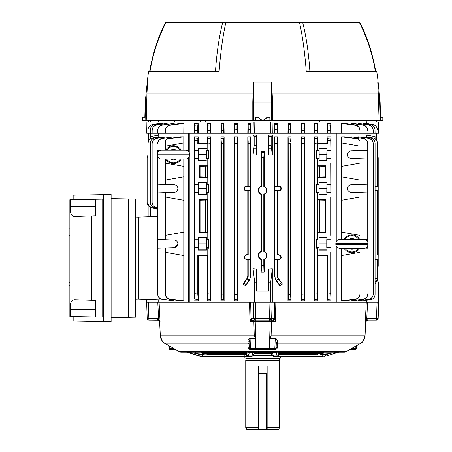 <?xml version="1.0" encoding="UTF-8"?>
<svg xmlns="http://www.w3.org/2000/svg" width="452" height="452" viewBox="0 0 452 452"><rect width="100%" height="100%" fill="white"/><g stroke="black" fill="none" stroke-linecap="round" stroke-linejoin="round"><path stroke-width="0.68" d="M279.675 358.029A0.356 0.356 0 0 0 279.319 358.391L279.635 360.261L245.735 360.261L245.735 427.615L258.222 427.615M267.143 427.615L279.635 427.615L278.601 429.4L267.143 429.4L267.143 366.086L258.222 366.086L258.222 429.4L246.764 429.4L245.735 427.615M279.635 360.261L279.635 427.615M279.319 359.091L246.046 359.091L245.735 360.261M279.319 358.391L246.046 358.391L246.046 359.091M246.046 358.391A0.356 0.356 0 0 0 245.69 358.029M244.865 356.249L244.865 358.029L280.5 358.029L280.5 356.249M267.143 429.4L258.222 429.4M267.143 373.199L258.222 373.199M179.015 351.566L346.351 351.566A4.458 4.458 0 0 1 344.339 352.164L181.026 352.164A4.458 4.458 0 0 1 179.015 351.566L164.404 343.062A8.921 8.921 0 0 1 164.342 343.028L162.093 340.876M346.351 351.566L360.962 343.062A8.921 8.921 0 0 0 361.024 343.028C362.182 343.158 363.521 340.757 365.041 335.819L365.741 321.807L365.244 321.869L365.741 321.807L365.301 321.807L366.77 318.575L378.154 318.394L378.719 302.275L378.154 318.394A1.785 1.785 0 0 1 376.375 320.118L376.375 320.118M276.308 342.565L276.11 348.266A1.339 1.339 0 0 1 274.771 349.554L275.285 338.158C276.799 339.034 277.539 340.192 277.505 341.633L277.342 347.153C277.522 348.339 276.635 349.198 274.68 349.741L276.11 348.266L276.149 347.096M274.68 349.741L250.685 349.741C248.73 349.204 247.843 348.339 248.029 347.153L247.877 343.062A1.339 1.158 178 0 1 249.114 344.17M148.99 320.118L148.99 320.118A1.785 1.785 0 0 1 147.211 318.394L146.646 302.275L275.839 302.275L275.404 321.383L271.533 321.383L271.104 335.819L269.985 338.158L275.285 338.158M161.714 340.305L161.036 338.983M160.726 338.113L160.55 337.463M364.323 339L363.657 340.294M362.148 342.141L361.549 342.65M271.104 335.819L365.041 335.819C363.47 343.695 360.391 342.656 361.091 342.983L361.498 342.695C363.058 341.848 365.402 337.616 365.046 335.813L364.775 337.65M269.511 320.118L255.425 320.118A1.785 1.723 -90 0 1 253.702 318.394L274.076 318.394L275.404 321.383L272.675 320.185L269.511 320.118L269.94 302.275M376.041 320.118L367.465 320.118L376.041 320.118A1.785 0.463 -90 0 0 376.505 318.394L377.064 302.275L378.719 302.275M149.087 320.118L149.087 320.118A1.785 1.418 -90 0 1 147.668 318.411L158.595 318.575L160.064 321.807L158.499 320.208A1.785 0.424 -72.1 0 1 158.595 318.575L157.782 302.275L158.595 318.575M352.023 348.266L355.814 348.266A1.339 0.667 90 0 1 355.148 349.554A1.339 1.339 0 0 0 356.487 348.277L355.814 348.266L355.916 346M169.449 346L169.551 348.266L168.878 348.277A1.339 1.339 0 0 0 170.218 349.554A1.339 0.667 -90 0 1 169.551 348.266L173.342 348.266M255.12 352.023L254.29 352.955L253.674 354.786A1.785 1.718 -161.4 0 1 251.911 355.944L253.171 352.227L249.125 352.283L246.843 353.402L246.108 352.989A1.785 1.774 119.1 0 0 245.911 352.164A1.785 1.774 -61 0 1 246.103 352.989L245.815 354.91A1.785 1.774 90 0 0 244.103 353.571L244.831 352.554L201.569 352.554L202.863 353.571L244.103 353.571M323.796 352.554L280.534 352.554L281.263 353.571L322.502 353.571A1.339 1.339 0 0 0 323.796 352.554A1.785 1.785 0 0 1 323.948 352.164M322.994 353.475L322.994 354.464L325.621 354.464L329.819 353.402L323.575 353.029M330.158 352.164A1.785 1.023 -86.5 0 0 329.819 353.402L338.887 352.164M338.429 352.227L326.626 355.944L321.971 356.249L326.717 355.922A1.785 0.989 72.7 0 1 326.626 355.944M327.208 354.221A1.785 0.989 72.7 0 1 326.717 355.922L338.395 352.249M322.994 354.424L322.378 354.464M325.621 354.464A1.785 1.023 90 0 1 324.598 356.249M255.459 352.164L255.352 353.187L254.888 353.571A1.785 1.78 90 0 0 254.007 353.809L270.477 353.571L269.889 352.554L255.476 352.554A1.785 0.441 1.3 0 0 254.47 352.583M271.364 353.809A1.785 1.78 -90 0 0 270.477 353.571L271.364 353.809M271.217 353.379A1.785 1.283 -5.2 0 0 270.019 353.187M273.545 356.249L277.477 356.249L273.545 356.249C271.895 355.453 271.273 354.961 271.692 354.786L271.692 354.786A1.785 1.718 -18.6 0 0 273.454 355.944L273.545 356.249M277.195 356.249L275.844 352.227L272.194 352.227L273.454 355.944L277.121 355.944A1.785 1.723 161.2 0 0 278.799 354.221L278.969 354.464A1.785 1.78 90 0 1 277.195 356.249L321.971 356.249A1.785 1.023 90 0 0 322.994 354.464L320.169 354.91A1.785 1.073 90 0 1 321.202 353.571M322.7 353.554L322.118 354.464A1.785 0.768 42 0 1 321.734 353.571M320.169 354.91L317.281 354.91A1.785 1.119 90 0 1 318.366 353.571M317.281 354.91L315.287 354.464A1.785 0.887 137.7 0 1 316.134 353.571M280.624 354.035L280.054 354.91A1.785 1.763 -90 0 1 281.76 353.571L280.539 354.148A1.785 1.345 -167.9 0 0 280.545 354.464L315.287 354.464L314.711 353.571M281.263 353.571A1.785 1.774 -90 0 0 279.551 354.91L279.263 352.989A1.785 1.774 61 0 1 279.46 352.164A1.785 1.774 -119.1 0 0 279.257 352.989L279.347 354.464A1.785 1.316 -6.1 0 1 280.754 353.187M280.579 352.164A1.785 0.52 90 0 0 280.534 352.554A1.785 0.463 -1.4 0 0 279.263 352.989L278.522 353.402L275.844 352.227A1.785 0.288 -90 0 1 275.918 352.164L271.844 352.244C270.917 352.583 270.737 352.944 271.302 353.323M279.02 352.164A1.785 1.774 -119.6 0 0 278.522 353.402L278.799 354.221M270.245 352.023L271.076 352.955L271.692 354.786M254.064 353.323C254.629 352.944 254.448 352.583 253.521 352.244L272.251 352.164M244.611 353.187A1.785 1.316 6.1 0 1 246.018 354.464L246.397 354.464L246.843 353.402A1.785 1.774 119.6 0 0 246.346 352.164M246.566 354.221A1.785 1.723 18.8 0 0 248.244 355.944L248.171 356.249L200.767 356.249L186.936 352.227M249.447 352.164A1.785 0.288 90 0 1 249.527 352.227L248.244 355.944L251.911 355.944L251.82 356.249L248.171 356.249A1.785 1.78 90 0 1 246.397 354.464M204.163 353.571A1.785 1.073 -90 0 1 205.197 354.91L202.372 354.424M201.965 356.249L203.4 356.249A1.785 1.023 90 0 1 202.372 354.464L203.247 354.464L202.665 353.554M231.571 356.249L251.82 356.249C253.114 355.905 253.73 355.413 253.674 354.786M195.207 352.164A1.785 1.023 -93.5 0 1 195.546 353.402L186.478 352.164M202.372 353.475L202.372 354.464L199.744 354.464A1.785 1.023 90 0 0 200.767 356.249L198.648 355.922A1.785 0.989 107.3 0 0 198.739 355.944M201.79 353.029L195.546 353.402L199.744 354.464M198.157 354.221A1.785 0.989 107.3 0 0 198.648 355.922L186.97 352.249M245.815 354.91L245.317 354.91A1.785 1.763 90 0 0 243.605 353.571L244.826 354.148A1.785 1.345 167.9 0 1 244.82 354.464L244.741 354.035M245.317 354.91L244.82 354.464L210.078 354.464L205.197 354.91M206.999 353.571A1.785 1.119 -90 0 1 208.084 354.91M209.231 353.571A1.785 0.887 -137.7 0 1 210.078 354.464L210.655 353.571M203.632 353.571A1.785 0.768 -42 0 1 203.247 354.464M246.108 352.989L246.103 352.989A1.785 0.463 1.4 0 0 244.831 352.554A1.785 0.52 -90 0 0 244.786 352.164M249.125 352.283L248.713 352.164L249.125 352.283M270.895 352.583A1.785 0.441 -1.3 0 0 269.889 352.554L269.906 352.164M255.352 353.187A1.785 1.283 5.2 0 0 254.148 353.379M275.432 356.249L277.477 356.249A1.785 1.78 90 0 0 279.257 354.464L278.969 354.464M255.51 348.667L255.866 348.667M269.499 348.667L269.861 348.667M175.562 349.554L170.218 349.554M355.148 349.554L349.803 349.554M360.962 343.062L277.488 343.062A1.339 1.158 2 0 0 276.251 344.17L276.279 343.362M277.505 341.633A1.339 0.944 2 0 0 276.308 342.526L275.279 338.531L269.9 338.531L270.07 349.515A1.339 0.808 90 0 1 269.454 348.243L270.138 321.434A1.339 0.932 90 0 0 269.211 320.118L271.652 320.118L271.533 321.383L255.227 321.434L255.911 348.243L276.11 348.266A1.339 1.339 0 0 1 274.771 349.554L270.166 349.554L274.771 349.554M277.342 347.153A1.339 1.158 2 0 0 276.11 348.266M250.685 349.741L255.199 349.554L250.594 349.554A1.339 1.339 0 0 1 249.255 348.266L249.786 349.283M248.029 347.153A1.339 1.158 178 0 1 249.255 348.266L250.431 348.266L250.594 349.554M249.255 348.266L249.058 342.526A1.339 0.944 -2 0 0 247.86 341.633C247.826 340.192 248.566 339.034 250.08 338.158L255.38 338.158L254.261 335.819L253.832 321.383L255.227 321.434A1.339 0.932 90 0 1 256.154 320.118L253.719 320.118L253.832 321.383L249.962 321.383L251.024 318.553L253.702 318.394L253.273 302.275M255.425 320.118L252.691 320.185A1.785 1.65 -141.5 0 1 251.024 318.553L250.651 302.275M252.691 320.185L249.962 321.383L249.532 302.275M253.126 320.118L253.013 320.118A1.785 1.723 -90 0 1 251.289 318.394M159.093 302.275L160.064 321.807L159.624 321.807L160.121 321.869L159.624 321.807A1.785 1.78 90 0 0 157.85 320.118L158.833 320.118M158.499 320.208L149.324 320.118A1.785 0.463 -90 0 1 148.861 318.394L148.301 302.275L146.708 302.275L146.708 299.433M159.624 321.807L160.324 335.819C161.839 340.751 163.178 343.153 164.342 343.028L163.873 342.701C161.726 340.876 160.539 338.582 160.319 335.813L254.261 335.819M367.516 320.118A1.785 1.78 -90 0 0 365.741 321.807M367.928 318.394A1.785 0.463 -90 0 1 367.465 320.118L366.866 320.208L365.301 321.807L366.273 302.275L378.657 302.275L378.657 282.201L377.38 280.782M366.866 320.208A1.785 0.424 -107.9 0 0 366.77 318.575L367.583 302.275L366.77 318.575M275.839 302.275L366.273 302.275L366.188 304.06M366.114 305.484L365.476 318.248M159.889 318.248L159.358 307.62M159.324 306.908L159.177 304.06M157.901 320.118A1.785 0.463 -90 0 1 157.437 318.394M269.94 320.118A1.785 1.723 -90 0 0 271.663 318.394L272.093 302.275M255.855 320.118L255.425 302.275M272.675 320.185A1.785 1.65 -38.5 0 0 274.341 318.553L274.714 302.275M272.353 320.118A1.785 1.723 -90 0 0 274.076 318.394M269.9 338.531L269.985 338.158M255.295 349.515L255.465 338.531L250.086 338.531L250.431 348.266L255.911 348.243A1.339 0.808 90 0 1 255.295 349.515L270.07 349.515M255.38 338.158L255.465 338.531M249.058 342.526L250.08 338.158M249.058 342.565L249.086 343.351M164.404 343.062L247.877 343.062L247.86 341.633M377.352 142.301L377.431 143.278C377.228 140.453 375.753 138.696 373.002 138.007L373.002 137.956C375.753 138.645 377.228 140.402 377.431 143.233L377.431 186.416L375.07 186.337L378.211 186.444L378.211 251.583L377.431 251.561M377.431 194.19L378.211 194.174M375.07 190.727L378.211 190.62M244.538 188.529A2.085 2.085 0 0 0 246.622 190.62L250.363 190.62L250.363 186.444L246.622 186.444A2.085 2.085 0 0 0 244.538 188.529M247.786 191.043L248.188 190.648L248.188 255.109L247.786 254.708L247.786 191.043L246.622 191.049C245.091 190.913 244.249 190.077 244.091 188.529C244.249 186.987 245.091 186.145 246.622 186.009L247.786 186.015L247.786 136.792L248.029 138.007L250.572 137.956L248.029 138.007L248.188 143.278L250.414 143.233L250.425 141.397M280.828 188.529A2.085 2.085 0 0 0 278.743 186.444L275.002 186.444L275.002 190.62L278.743 190.62A2.085 2.085 0 0 0 280.828 188.529M277.579 186.015L277.579 136.792L277.336 138.007L274.793 137.956L277.336 138.007L277.178 186.416L277.579 186.015L278.743 186.009C280.274 186.145 281.116 186.987 281.274 188.529C281.116 190.077 280.274 190.913 278.743 191.049L277.579 191.043L277.178 190.648L277.178 255.109L277.579 254.708L278.743 254.702C282.003 256.38 282.003 258.064 278.743 259.742L277.579 259.736L277.178 259.341L277.178 276.053A4.243 4.243 0 0 0 277.946 278.488L282.393 284.093L279.833 285.788L276.398 280.167L278.229 278.89M261.567 157.81L261.177 151.347L264.188 151.347L263.798 157.81L261.567 157.81L261.567 186.461A4.017 4.017 0 0 0 261.567 194.174L261.567 251.583A4.017 4.017 0 0 0 261.567 259.295L261.567 265.748L263.798 265.748L263.951 271.019L261.414 271.019L263.951 271.019L264.188 272.206L261.177 272.206L261.567 265.748L263.798 265.748L263.798 259.295A4.017 4.017 0 0 0 263.798 251.583L264.188 251.301C267.985 254.058 267.985 256.821 264.188 259.578L263.798 259.295M261.177 272.206L261.177 259.578C259.341 258.81 258.374 257.425 258.278 255.442C258.374 253.453 259.341 252.075 261.177 251.301L261.177 194.456C259.341 193.682 258.374 192.303 258.278 190.315C258.374 188.331 259.341 186.953 261.177 186.179L261.177 151.347M261.177 259.578L261.567 259.295M261.177 194.456L261.567 194.174M158.307 135.165L158.307 133.221M244.283 187.563L244.142 188.026M281.082 189.501L281.223 189.038M157.629 248.21L174.212 247.634A3.791 3.791 0 0 0 177.868 243.843A3.791 3.791 0 0 0 174.212 240.052L157.629 239.475L157.629 293.856C157.838 296.738 159.347 298.506 162.166 299.156L162.155 299.365C159.347 298.699 157.838 296.924 157.629 294.043L157.629 293.856M157.629 192.902L157.629 184.162L174.212 184.744A3.791 3.791 0 0 1 177.868 188.529A3.791 3.791 0 0 1 174.212 192.32L157.629 192.902L157.629 239.475M157.629 294.043L157.629 268.912M254.651 282.201L253.069 268.827L256.646 269.126L256.437 282.201L254.651 282.201L254.651 302.275M256.437 282.201L256.646 290.958L256.646 269.126M256.437 291.122L268.929 291.122L256.646 290.958M268.929 282.201L268.72 269.126L272.296 268.827L270.714 282.201L268.929 282.201L268.929 291.122M268.72 269.126L268.72 290.958M270.714 282.201L270.714 302.275M272.296 302.275L272.296 268.827M253.069 302.275L253.069 268.827M355.334 125.294L355.34 124.978C358.142 125.605 359.673 127.351 359.933 130.221L359.939 130.532C359.685 127.662 358.148 125.916 355.334 125.294L341.492 123.407L341.571 133.221L378.657 133.221L378.46 122.068L366.436 122.068L366.459 123.452M377.375 129.82C377.132 127.035 375.652 125.311 372.945 124.645L372.945 124.594C375.657 125.272 377.132 126.995 377.375 129.775L377.375 129.786M372.945 124.594L366.188 123.469M365.849 123.769L366.188 123.407L372.945 124.645M375.007 129.865C374.764 127.068 373.279 125.34 370.555 124.679L370.561 124.582C373.284 125.255 374.764 126.984 375.007 129.775L375.07 133.221L375.007 129.775M370.561 124.582L363.741 123.532M363.029 124.006L363.018 123.407L363.741 123.407L370.555 124.679M373.188 130.289C372.945 127.481 371.448 125.746 368.702 125.097L368.708 124.955C371.448 125.616 372.94 127.351 373.188 130.153L373.239 133.221L373.188 130.153M368.708 124.955L358.216 123.407L368.702 125.097M358.216 123.407L358.227 124.232M367.691 130.413C367.442 127.577 365.928 125.837 363.154 125.204L363.159 125.012C365.922 125.662 367.431 127.402 367.685 130.232L367.691 130.413M352.955 123.673L363.154 125.204M363.159 125.012L352.95 123.407L351.159 123.407L351.17 124.368M355.34 124.978L344.503 123.407L341.492 123.407M359.933 130.221L359.939 130.532M330.858 123.407L327.214 123.407L327.632 130.221L327.564 124.978L330.649 125.294L330.858 123.407L331.028 133.221L272.296 133.221L272.127 122.068L366.436 122.068M327.564 124.978L330.649 125.294L330.706 133.221M327.632 130.221L330.661 130.532L327.632 130.221L327.581 133.221M327.214 123.407L327.056 133.221M315.095 133.221L315.146 130.232L317.276 130.413L315.146 130.232L315.078 125.012L317.344 125.204L317.327 133.221M317.733 123.407L314.75 123.407L315.078 125.012L317.344 125.204L317.733 123.407L317.897 133.221M314.75 123.407L314.586 133.221M301.71 133.221L301.767 130.153L303.891 130.289L301.767 130.153L301.699 124.955L303.959 125.097L303.942 133.221M304.298 123.407L301.399 123.407L301.699 124.955L303.959 125.097L304.298 123.407L304.462 133.221M301.399 123.407L301.241 133.221M288.331 133.221L288.387 129.775L290.506 129.865L288.387 129.775L288.325 124.582L290.568 124.679L290.563 133.221M287.941 133.221L288.105 123.407L290.811 123.407L288.105 123.407L288.325 124.582L290.568 124.679L290.811 123.407L290.975 133.221M274.952 133.221L275.008 129.775L277.121 129.82L275.008 129.775L274.946 124.594L277.189 124.645L277.178 133.221M274.562 133.221L274.726 123.407L277.415 123.407L274.726 123.407L274.946 124.594L277.189 124.645L277.415 123.407L277.579 133.221M158.906 123.452L158.929 122.068L253.239 122.068L253.069 133.221L272.296 133.221M247.786 133.221L247.95 123.407L250.64 123.407L247.95 123.407L248.182 124.645L250.425 124.594L250.357 129.775L248.244 129.82L248.182 124.645L250.425 124.594L250.64 123.407L250.803 133.221L189.258 133.221L189.258 152.731M248.188 133.221L248.244 129.82L250.357 129.775L250.414 133.221M234.882 128.153L234.797 124.679L237.04 124.582L237.034 133.221M237.26 123.407L234.554 123.407L237.26 123.407L237.424 133.221M234.859 129.865L236.978 129.775L234.859 129.865L234.803 133.221M234.39 133.221L234.554 123.407L234.797 124.679L237.04 124.582M221.423 133.221L221.474 130.289L223.599 130.153L221.474 130.289L221.407 125.097L223.667 124.955L223.655 133.221M223.966 123.407L221.068 123.407L221.407 125.097L223.667 124.955L223.966 123.407L224.124 133.221M221.068 123.407L220.904 133.221M208.039 133.221L208.089 130.413L210.22 130.232L208.089 130.413L208.022 125.204L210.287 125.012L210.27 133.221M210.615 123.407L207.632 123.407L208.022 125.204L210.287 125.012L210.615 123.407L210.779 133.221M207.632 123.407L207.468 133.221M194.659 133.221L194.705 130.532L197.733 130.221L194.705 130.532L194.716 125.294L197.801 124.978L197.784 133.221M198.151 123.407L194.507 123.407L194.716 125.294L197.801 124.978L198.151 123.407L198.309 133.221M194.507 123.407L194.337 133.221M157.629 262.578L157.629 265.166M157.629 216.418L138.679 217.079L138.679 299.151L167.076 300.145M169.969 299.405C167.127 298.755 165.596 296.975 165.381 294.06L165.381 293.738C165.596 296.653 167.127 298.427 169.986 299.06L169.969 299.405L180.523 300.936L183.794 300.936L169.986 299.06M165.381 247.939L165.381 293.738M183.794 300.936L183.794 232.119L165.381 235.368L165.381 239.746M165.381 254.996L165.381 294.06M174.212 247.634L177.868 243.843M165.381 159.064L165.381 163.104L183.794 166.353L183.794 159.064M183.794 150.194L183.794 142.911L165.381 146.154L165.381 150.194M160.228 158.906L157.629 159.002L157.629 156.369M157.629 152.895L157.629 150.262L160.228 150.352M166.912 139.103L165.381 140.871L166.907 138.781L166.912 139.103L183.794 136.792L180.523 136.792L166.907 138.781M165.381 140.561L165.381 143.482M165.381 140.871L165.381 146.154M183.794 142.911L183.794 136.792M162.155 138.363L174.11 136.792L162.166 138.572C159.353 139.216 157.838 140.984 157.629 143.866L157.629 143.679C157.838 140.804 159.347 139.03 162.155 138.363L162.166 138.572M174.11 137.713L174.11 136.792M157.629 159.002L157.629 184.162M165.381 163.104L165.381 184.433M183.794 232.119L183.794 166.353M183.794 176.811L165.381 180.054M165.381 192.631L165.381 235.368M165.381 197.004L183.794 200.253M165.381 252.318L183.794 255.566M174.11 300.009L174.11 300.936L162.166 299.156M174.11 300.936L162.155 299.365M158.748 302.275L158.748 299.851M197.733 130.221L197.801 124.978M317.276 130.413L317.259 128.577M317.259 127.735L317.315 125.43M303.88 129.357L303.874 128.47M277.121 129.735L277.121 125.792M250.34 127.972L250.346 126.39M236.978 129.69L236.972 125.735M223.599 130.119L223.599 126.097M210.208 129.295L210.203 128.402M280.839 187.117L280.528 186.738M281.082 258.188L281.223 257.725M280.845 255.809L280.528 255.436M277.178 143.278L274.952 143.233L277.178 143.278L277.189 141.448M331.028 142.911L331.028 136.792L330.734 139.103L327.531 138.781L330.734 139.103L331.028 163.104L330.706 163.104L331.028 166.353L331.028 163.104M314.937 299.365L317.485 299.156L314.937 299.365L315.095 294.043L317.327 293.856L315.095 294.043L314.937 138.363L317.485 138.572L314.937 138.363L314.586 136.792L314.586 300.936L314.937 299.365M327.57 295.941L327.485 298.795M327.423 299.405L330.785 299.06L327.423 299.405L327.581 294.06L330.706 293.738L331.028 300.936L331.028 255.566L330.706 252.318L330.706 293.738L327.581 294.06L327.581 254.996L327.056 255.521L327.056 300.936L327.423 299.405M194.597 298.845L197.942 299.405L194.58 299.06L194.659 293.738L197.784 294.06L198.309 300.936L198.309 255.521L207.468 255.301L207.773 254.996L207.773 247.939L206.445 247.939L206.445 250.154L198.451 250.154L198.451 239.746L194.337 239.746L194.337 247.939L198.451 247.939M207.88 299.156L210.429 299.365L207.88 299.156L208.039 293.856L210.27 294.043L210.779 300.936L207.468 300.936L207.88 299.156M210.779 300.936L210.779 136.792L210.429 138.363L207.88 138.572L210.429 138.363L210.27 294.043L208.039 293.856L207.773 247.939M208.813 150.262L208.519 158.42L208.813 159.002L208.813 150.262L208.039 150.262L208.039 143.866L210.27 143.679L208.039 143.866L207.468 136.792L210.779 136.792M198.309 136.792L197.835 138.781L194.631 139.103L197.835 138.781L197.784 143.482L198.309 142.951L198.309 136.792L194.337 136.792L194.659 140.871L194.659 146.154L194.337 142.911L194.337 146.154L194.659 146.154M304.462 300.936L304.462 136.792L304.1 138.465L301.557 138.306L304.1 138.465L303.942 293.981L304.462 300.936L301.241 300.936L301.557 299.422L304.1 299.264L301.557 299.422L301.71 294.122L303.942 293.981L301.71 294.122L301.557 138.306L301.71 143.606L303.942 143.747L301.71 143.606M301.62 298.8L301.591 299.173M290.563 143.324L288.331 143.227L290.563 143.324L290.563 294.405L290.975 300.936L287.941 300.936L288.178 299.783L290.715 299.676L288.178 299.783L288.331 294.501L290.563 294.405L288.331 294.501L288.178 137.939L290.715 138.046L288.178 137.939L287.941 136.792L290.975 136.792L290.574 141.482M288.235 299.173L288.207 299.535M245.532 285.788L249.566 279.991L250.803 276.053L250.803 136.792L250.414 143.233L250.414 276.053A6.475 6.475 0 0 1 249.244 279.765L245.532 285.788L242.973 284.093L247.137 278.89L248.967 280.167L249.244 279.765L247.419 278.488L247.137 278.89L247.786 276.053L247.786 259.736L246.622 259.742C243.362 258.064 243.362 256.386 246.622 254.702L247.786 254.708M244.272 256.278L244.136 256.725M244.504 258.606L244.831 259.007M244.526 189.947L244.837 190.326M248.176 141.465L248.188 186.416L250.363 186.444M234.65 299.676L237.193 299.783L234.65 299.676L234.803 294.405L237.034 294.501L237.424 300.936L234.39 300.936L234.65 299.676M234.712 299.06L234.684 299.433M237.424 300.936L237.424 136.792L237.193 137.939L234.65 138.046L237.193 137.939L237.046 141.386M237.034 143.227L234.803 143.324L237.034 143.227L237.034 294.501L234.803 294.405L234.803 143.324L234.39 136.792L237.424 136.792M223.808 299.422L224.124 300.936L220.904 300.936L221.265 299.264L223.808 299.422L223.655 294.122L223.808 299.422L221.265 299.264L221.423 293.981L223.655 294.122L221.423 293.981L221.423 143.747L223.655 143.606L223.667 141.758M224.124 300.936L224.124 136.792L223.808 138.306L221.265 138.465L223.808 138.306L223.655 294.122M261.471 270.403L261.442 270.776M259.069 252.922L258.73 253.493M259.069 187.795L258.73 188.365M154.81 124.679L162.347 123.407L154.81 124.679C152.081 125.345 150.601 127.074 150.358 129.865L150.296 133.221L146.708 133.221L146.906 122.068L158.929 122.068M152.42 124.645L159.522 123.407L152.42 124.645C149.708 125.317 148.233 127.04 147.99 129.82L147.99 129.786C148.239 126.995 149.714 125.266 152.42 124.594M159.516 123.769L159.177 123.469M165.426 130.532L165.432 130.221C165.692 127.357 167.217 125.611 170.025 124.978L170.031 125.294C167.217 125.91 165.686 127.656 165.426 130.532L165.381 133.221L157.629 133.221L157.68 130.232C157.929 127.402 159.437 125.662 162.206 125.012L162.212 125.204C159.437 125.837 157.929 127.571 157.675 130.413L157.629 133.221L152.126 133.221L152.177 130.153C152.426 127.345 153.923 125.611 156.658 124.955L156.663 125.097C153.917 125.746 152.42 127.475 152.177 130.289L152.126 133.221L150.296 133.221L150.358 129.792C150.606 126.984 152.087 125.249 154.804 124.582M162.336 124.006L162.347 123.407L161.624 123.532M156.663 125.097L167.15 123.407L156.658 124.955M167.15 123.407L167.138 124.232M162.212 125.204L174.206 123.407L162.206 125.012M174.206 123.407L174.195 124.368M165.432 130.221L165.381 133.221L183.794 133.221L183.874 123.407L170.031 125.294M183.874 123.407L180.862 123.407L170.025 124.978M189.258 133.221L188.501 133.221L188.501 151.499M188.501 157.765L188.501 302.275L189.258 302.275L189.258 156.533M158.748 136.832L158.748 135.086L150.279 136.577L150.279 138.804L149.849 139.126M149.188 139.787L147.934 143.199M147.934 143.278L147.934 143.233C148.137 140.402 149.612 138.645 152.364 137.956L152.364 138.007C149.612 138.691 148.137 140.448 147.934 143.278L147.934 155.03L147.154 157.81L147.154 202.423C147.324 205.033 148.646 206.756 151.121 207.592L157.629 209.338M152.364 137.956L159.375 136.792L152.364 138.007M147.934 202.423C148.103 205.033 149.426 206.756 151.9 207.592L157.629 209.129M159.375 137.142L159.375 136.792M154.748 137.939L162.217 136.792L154.753 138.046C151.991 138.724 150.505 140.482 150.296 143.324L150.296 143.227C150.505 140.391 151.985 138.628 154.748 137.939L154.753 138.046M150.296 143.227L150.296 202.423C150.471 205.033 151.793 206.756 154.268 207.592L157.629 208.496M150.296 143.324L150.296 202.423M162.217 137.368L162.217 136.792M156.607 138.306L167.031 136.792L156.612 138.465C153.827 139.126 152.335 140.888 152.126 143.747L152.126 143.606C152.33 140.753 153.821 138.984 156.607 138.306L156.612 138.465M152.126 143.606L152.126 202.423C152.296 205.033 153.618 206.756 156.093 207.592L157.629 208.005M152.126 143.747L152.126 202.423M167.031 137.589L167.031 136.792M188.501 133.221L183.794 133.221M253.069 133.221L250.803 133.221M253.239 122.068L254.826 122.068L254.651 133.221M254.826 122.068L270.539 122.068L270.714 133.221M270.539 122.068L272.127 122.068M336.107 241.944L336.107 133.221L331.028 133.221M341.571 133.221L336.864 133.221L336.864 240.713M254.182 145.504L256.499 145.504L256.646 154.878L253.069 155.121L254.182 145.504L254.182 136.577L253.069 135.086L256.646 135.131L256.499 136.577L254.182 136.577M256.646 135.131L256.646 154.878M256.499 145.504L256.499 136.577M253.069 155.121L253.069 135.086M261.567 186.461L261.177 186.179M261.567 251.583L261.177 251.301M264.188 272.206L264.188 259.578M264.188 251.301L264.188 194.456L263.798 194.174L263.798 251.583M263.798 194.174A4.017 4.017 0 0 0 263.798 186.461L264.188 186.179C267.985 188.936 267.985 191.693 264.188 194.456M263.798 157.81L263.798 186.461M264.188 186.179L264.188 151.347M301.557 138.306L301.241 136.792L304.462 136.792M301.241 300.936L301.241 136.792M290.975 300.936L290.975 136.792M287.941 300.936L287.941 136.792M277.579 136.792L274.562 136.792L274.952 143.233L274.952 276.053A6.475 6.475 0 0 0 276.121 279.765L276.398 280.167M274.562 136.792L274.562 276.053L275.799 279.991L279.833 285.788M282.393 284.093L278.279 278.257L277.579 276.053L277.579 259.736M278.743 259.312A2.085 2.085 0 0 0 280.828 257.222A2.085 2.085 0 0 0 278.743 255.137L275.002 255.137L275.002 259.312L278.743 259.312L278.743 259.742M277.178 255.109L274.974 255.109L275.002 259.312M274.974 259.341L277.178 259.341M277.579 254.708L277.579 191.043M277.178 186.416L274.974 186.416L275.002 190.62M274.974 190.648L277.178 190.648M234.39 300.936L234.39 136.792M223.655 143.606L221.423 143.747L220.904 136.792L224.124 136.792M220.904 300.936L220.904 136.792M330.706 163.104L331.028 240.052L326.762 240.052L326.762 247.634L326.915 247.939L331.028 247.939L331.028 240.052M318.92 182.224L318.92 194.84L318.92 182.224L326.915 182.224L326.762 192.32L326.915 192.631L331.028 192.631M331.028 176.811L331.028 166.353M331.028 180.054L330.706 180.054M325.802 199.682L325.316 200.163L325.316 232.209L325.802 232.69L317.598 232.69L317.897 232.384L317.897 199.987L317.598 199.682L325.802 199.682L325.802 232.69M317.897 199.987L325.316 200.163M325.316 232.209L317.897 232.384M325.802 165.782L325.316 166.263L325.316 176.896L325.802 177.382L317.598 177.382L317.897 177.077L317.897 166.087L317.598 165.782L325.802 165.782L325.802 177.382M317.897 166.087L325.316 166.263M325.316 176.896L317.897 177.077M316.846 192.32L316.558 184.162L316.558 192.902L316.846 192.32L319.072 192.32M330.706 140.871L327.581 140.561L327.581 143.482L317.598 143.482L317.897 143.177L317.897 136.792L314.586 136.792M327.581 143.482L327.056 142.951L317.897 143.177M316.846 158.42L316.558 150.262L316.558 159.002L316.846 158.42L319.072 158.42L318.92 148.324L326.915 148.324L326.706 160.522L326.915 158.731L331.028 158.731M318.92 148.324L319.135 148.742L326.706 148.742M319.135 148.742L319.185 154.629L326.649 154.629M319.185 154.629L319.135 160.522L326.706 160.522M319.135 160.522L318.92 160.94L326.915 160.94M318.92 160.94L319.072 158.42M317.598 165.782L317.598 158.731L318.92 158.731M316.558 159.002L317.327 159.002L317.327 184.162L316.558 184.162M318.92 150.533L317.598 150.533L317.598 143.482M317.897 136.792L317.327 143.866L317.598 150.533M317.327 150.262L316.558 150.262M331.028 247.939L331.028 252.318L330.706 252.318M331.028 252.318L331.028 255.566M331.028 300.936L327.056 300.936M317.598 254.996L317.327 248.21L317.327 293.856L317.897 300.936L317.897 255.301L317.598 254.996L327.581 254.996M317.897 255.301L327.056 255.521M317.897 300.936L314.586 300.936M317.327 143.866L315.095 143.679L317.327 143.866M316.558 192.902L317.327 192.902L317.327 239.475L316.558 239.475L316.558 248.21L317.327 248.21M317.327 184.162L317.598 177.382M318.92 184.433L317.598 184.433M326.915 182.224L326.915 192.631M319.135 182.642L326.706 182.642M319.185 188.529L326.649 188.529M319.135 194.422L326.706 194.422M318.92 194.84L326.915 194.84M317.598 199.682L317.598 192.631L318.92 192.631M317.327 239.475L317.598 232.69M316.558 248.21L316.846 240.052L319.072 240.052L317.598 239.746M316.846 240.052L316.558 239.475M317.598 247.939L319.072 247.634L319.072 240.052M316.846 247.634L319.072 247.634M318.92 239.746L318.92 247.939M318.92 237.532L326.915 237.532L326.915 247.939M319.135 237.955L326.706 237.955M319.185 243.843L326.649 243.843M319.135 249.73L326.706 249.73M318.92 250.154L326.915 250.154M326.915 237.532L326.762 240.052M326.915 239.746L331.028 239.746M331.028 232.119L330.706 235.368L331.028 235.368M330.706 197.004L330.706 235.368M331.028 197.004L331.028 200.253M326.915 184.433L331.028 184.433M326.915 148.324L326.915 158.731M326.915 150.533L331.028 150.533M331.028 146.154L330.706 146.154M327.581 140.561L327.056 136.792L327.056 142.951M331.028 136.792L327.056 136.792M198.309 255.521L197.784 254.996L207.773 254.996M197.784 254.996L197.784 294.06L194.659 293.738L194.659 252.318L194.337 255.566L194.58 299.06M198.309 300.936L194.337 300.936M194.337 247.939L194.337 255.566M194.337 252.318L194.659 252.318M207.773 239.746L207.773 232.69L199.564 232.69L200.05 232.209L200.05 200.163L207.468 199.987L207.773 199.682L207.773 192.631L208.039 192.902L208.039 239.475L206.445 239.746L206.445 237.532L198.451 237.532L198.451 250.154M206.445 237.532L206.231 237.955L198.66 237.955M206.231 237.955L206.18 243.843L198.716 243.843M206.18 243.843L206.231 249.73L198.66 249.73M206.231 249.73L206.445 250.154M198.451 239.746L198.451 237.532M194.337 235.368L194.659 235.368L194.337 232.119L194.337 239.746M194.337 232.119L194.337 200.253L194.659 197.004L194.659 235.368M208.519 184.744L208.813 192.902L208.813 184.162L208.519 184.744L206.293 184.744L206.445 182.224L206.231 194.422L198.66 194.422L198.451 194.84L198.451 192.631L194.337 192.631L194.337 200.253M194.337 197.004L194.659 197.004M200.05 176.896L207.468 177.077L207.773 177.382L199.564 177.382L200.05 176.896L200.05 166.263L199.564 165.782L207.773 165.782L207.773 158.731L208.039 184.162L208.813 184.162M199.564 177.382L199.564 165.782M200.05 166.263L207.468 166.087L207.773 165.782M207.773 232.69L207.468 232.384L200.05 232.209M199.564 232.69L199.564 199.682L207.773 199.682M200.05 200.163L199.564 199.682M207.468 232.384L207.468 199.987M208.813 192.902L208.039 192.902M208.519 192.32L206.293 192.32L207.773 192.631M206.231 194.422L206.445 194.84L198.451 194.84M206.18 188.529L198.716 188.529L198.66 194.422M206.231 182.642L198.66 182.642L198.716 188.529M206.445 182.224L198.451 182.224L198.66 182.642M206.445 194.84L206.445 192.631M206.293 184.744L206.293 192.32M208.039 184.162L206.445 184.433M207.468 177.077L207.468 166.087M207.773 177.382L207.773 184.433M208.813 159.002L208.039 159.002M208.519 158.42L206.293 158.42L207.773 158.731M208.039 150.262L206.293 150.844L206.293 158.42M208.519 150.844L206.293 150.844M206.445 150.533L206.445 158.731M206.231 160.522L198.66 160.522L198.451 160.94L198.603 150.844L198.451 150.533L194.337 150.533L194.337 146.154M206.445 160.94L198.451 160.94M206.18 154.629L198.716 154.629L198.66 160.522M206.231 148.742L198.66 148.742L198.716 154.629M206.445 148.324L198.451 148.324L198.66 148.742M207.773 150.533L207.773 143.482L197.784 143.482M207.773 143.482L207.468 143.177L198.309 142.951M194.337 142.911L194.337 136.792M198.451 150.533L198.451 148.324M198.451 158.731L194.337 158.731L194.337 150.533M194.337 158.731L194.337 166.353L194.659 163.104L194.659 180.054L194.337 166.353M194.337 163.104L194.659 163.104M194.337 176.811L194.337 180.054L194.659 180.054M198.451 192.631L198.451 184.433L194.337 184.433L194.337 184.744L198.603 184.744M194.337 192.631L194.337 184.744M194.337 180.054L194.337 184.433M198.451 184.433L198.451 182.224M206.445 239.746L206.445 247.939M208.039 239.475L208.813 239.475L208.519 240.052L206.293 240.052M208.519 240.052L208.813 248.21L208.813 239.475M208.813 248.21L208.039 248.21M208.519 247.634L206.293 247.634M207.468 300.936L207.468 255.301M207.468 143.177L207.468 136.792M248.188 186.416L247.786 186.015M250.391 186.416L250.363 190.62M250.391 190.648L248.188 190.648M246.622 255.137A2.085 2.085 0 0 0 244.538 257.222A2.085 2.085 0 0 0 246.622 259.312L250.363 259.312L250.363 255.137L246.622 255.137L246.622 254.702M248.188 255.109L250.363 255.137M250.391 255.109L250.363 259.312M247.786 259.736L248.188 259.341L248.188 276.053A4.243 4.243 0 0 1 247.419 278.488M250.391 259.341L248.188 259.341M242.973 284.093L247.086 278.257M250.803 136.792L247.786 136.792M268.867 145.504L271.183 145.504L272.296 155.121L268.72 154.878L268.72 135.131L272.296 135.086L271.183 136.577L268.867 136.577M272.296 135.086L272.296 155.121M271.183 145.504L271.183 136.577M268.72 154.878L268.72 135.131M336.864 246.973L336.864 302.275L336.107 302.275L336.107 245.741M336.864 133.221L336.107 133.221M366.617 302.275L366.617 300.478M377.431 190.648L377.431 255.109M375.07 255.024L378.211 255.137L378.126 266.68M375.07 259.42L378.211 259.312L378.211 265.748L377.431 268.528L378.211 265.748M375.07 282.477L377.431 278.89L377.431 259.341L378.211 259.312M377.431 278.89L377.431 280.167L375.07 283.856M375.07 278.443L377.431 278.488L377.431 280.167M373.002 138.007L365.99 136.792L373.002 137.956M377.431 143.278L377.431 186.416M365.99 137.142L365.99 136.792M363.205 299.156L351.255 300.936L353.238 300.936L363.205 299.156C366.013 298.506 367.527 296.744 367.736 293.856L367.736 294.043C367.527 296.924 366.018 298.699 363.21 299.365M359.984 294.06C359.769 296.97 358.238 298.749 355.396 299.405L355.379 299.06C358.233 298.433 359.769 296.659 359.984 293.738L359.984 254.996M355.379 299.06L341.571 300.936L344.848 300.936L355.396 299.405M341.571 300.936L341.571 248.278M359.984 248.278L359.984 293.738M359.984 252.318L341.571 255.566M341.571 239.407L341.571 232.119L359.984 235.368L359.984 239.407M341.571 232.119L341.571 136.792L358.453 139.103L358.459 138.781L359.984 140.871L358.453 139.103M367.736 159.002L367.736 150.262L351.153 150.844A3.791 3.791 0 0 0 347.498 154.629A3.791 3.791 0 0 0 351.153 158.42L367.736 159.002L367.736 192.902L359.984 192.631L359.984 235.368M359.984 197.004L341.571 200.253M367.736 192.902L367.736 239.475L365.137 239.566M367.736 184.162L351.153 184.744A3.791 3.791 0 0 0 347.498 188.529A3.791 3.791 0 0 0 351.153 192.32L359.984 192.631M359.984 140.871L359.984 150.533M358.459 138.781L344.848 136.792L341.571 136.792M359.984 140.561L359.984 143.482M341.571 142.911L359.984 146.154M359.984 158.731L359.984 163.104L341.571 166.353M359.984 163.104L359.984 184.433M341.571 176.811L359.984 180.054M365.137 248.12L367.736 248.21L367.736 245.577M367.736 242.108L367.736 239.475M351.255 300.936L351.255 300.009M367.736 143.866C367.527 140.99 366.018 139.222 363.205 138.572L363.21 138.363C366.018 139.03 367.527 140.798 367.736 143.679L367.736 150.262L367.736 143.679M363.205 138.572L351.255 136.792L363.21 138.363M351.255 137.713L351.255 136.792M377.109 141.397L376.714 140.555M376.171 139.781L375.516 139.126M368.753 299.264L358.334 300.936L368.753 299.264C371.538 298.597 373.03 296.84 373.239 293.981L373.239 294.122C373.036 296.975 371.544 298.738 368.764 299.422M373.239 143.747C373.036 140.894 371.538 139.131 368.753 138.465L368.764 138.306C371.538 138.984 373.03 140.747 373.239 143.606L373.239 293.981M368.753 138.465L358.334 136.792L368.764 138.306M373.239 143.606L373.239 294.122M358.334 300.936L358.334 300.139M358.334 137.589L358.334 136.792M370.617 299.676L363.154 300.936L370.617 299.676C373.375 299.004 374.861 297.246 375.07 294.405L375.07 294.501C374.866 297.337 373.38 299.1 370.617 299.783M375.07 143.324C374.866 140.487 373.38 138.724 370.617 138.046L370.617 137.939C373.38 138.628 374.861 140.386 375.07 143.227L375.07 294.405M370.617 138.046L363.154 136.792L370.617 137.939M375.07 143.227L375.07 294.501M363.154 300.936L363.154 300.36M363.154 137.368L363.154 136.792M378.211 251.583L378.211 255.137M377.889 267.578L377.493 268.426M378.211 186.444L378.211 157.81L377.431 155.03M375.087 138.804L375.087 136.577L366.617 135.086L366.617 136.832M367.097 120.729A5.577 5.577 90 0 1 366.702 122.068M351.131 122.068A5.577 5.577 90 0 1 350.741 120.729M319.462 232.351L319.462 200.021M319.762 200.027L319.762 232.345M319.762 166.127L319.762 177.031M319.666 122.068L319.666 120.729M319.44 177.043L319.44 166.121M319.44 122.068L319.44 120.729M376.663 120.729L376.663 122.068M376.663 133.221L376.663 140.465M374.974 120.729L374.974 122.068M374.974 133.221L374.974 136.56M325.112 122.068L325.112 120.729M174.235 122.068A5.577 5.577 90 0 0 174.625 120.729M157.053 216.435L157.053 209.186M158.268 120.729A5.577 5.577 90 0 0 158.663 122.068M150.392 120.729L150.392 122.068M150.392 133.221L150.392 136.56M150.392 207.344L150.392 216.672M205.603 166.127L205.603 177.031M200.253 122.068L200.253 120.729M148.911 206.389L148.911 216.723M205.903 232.351L205.903 200.021M205.926 177.043L205.926 166.121M205.926 122.068L205.926 120.729M205.7 122.068L205.7 120.729M205.603 200.027L205.603 232.345M148.702 120.729L148.702 122.068M148.702 133.221L148.702 140.465M135.56 217.033L138.679 217.141M135.56 299.201L138.679 299.088M111.119 198.586L135.56 199.033L135.56 317.202L128.543 317.349L128.543 198.88M111.119 317.643L128.543 317.349M69.862 300.49L69.862 285.647L68.97 285.585L68.97 282.223L69.862 282.285L69.862 199.682L95.604 199.236L95.604 215.74L74.716 216.468C71.393 216.361 69.902 213.146 70.241 206.818L70.241 199.677M68.97 282.223L68.97 235.458L69.862 235.396M68.97 235.458L68.97 228.107L69.862 228.045M111.119 321.728L111.119 194.501L103.694 194.631L103.694 321.598L111.119 321.728M103.694 321.598L73.167 321.067L73.167 316.609M103.694 194.631L73.167 195.162L73.167 199.626M95.604 199.236L102.734 199.112L102.734 317.123L95.604 316.999L95.604 300.49L74.716 299.761C71.388 299.885 69.896 303.1 70.241 309.411L95.604 309.411M95.604 316.999L69.862 316.547L69.862 199.682M70.241 316.553L70.241 309.411M149.584 71.665C153.008 52.522 158.313 36.171 165.494 22.6L166.347 22.6M215.463 71.665C216.694 53.127 219.09 36.776 222.655 22.6L165.89 22.6C158.115 38.154 152.799 54.511 149.934 71.665M222.655 22.6L225.847 22.6C222.796 36.171 220.548 52.522 219.096 71.665L148.601 71.665A167.669 167.669 0 0 0 147.245 82.145L147.595 82.117L146.923 93.971L147.595 82.117L147.245 82.145L145.239 102.005L144.838 117.164M380.437 117.164L380.279 120.729L379.793 102.005L378.635 102.005L377.77 82.117L378.121 82.145A167.669 167.669 0 0 0 376.765 71.665L306.27 71.665C304.817 52.522 302.569 36.171 299.518 22.6L225.847 22.6M299.518 22.6L302.71 22.6C306.275 36.776 308.671 53.127 309.902 71.665M375.431 71.665C372.567 54.511 367.25 38.154 359.476 22.6L302.71 22.6M359.018 22.6L359.871 22.6C367.052 36.171 372.358 52.522 375.781 71.665M279.828 22.6L280.127 22.6M243.035 22.6L241.441 22.6M271.601 82.117L272.573 102.005L271.601 102.005L271.601 82.117L253.764 82.117L253.018 93.971L146.923 93.971L146.73 102.005L146.923 93.971M266.414 118.322L267.205 117.164C264.188 120.853 261.171 120.853 258.165 117.164L255.544 117.164L255.482 120.729L253.764 120.729L253.764 82.117M272.573 102.005L272.573 120.729L271.601 120.729L271.601 102.005L252.792 102.005L253.018 93.971M271.601 120.729L255.482 120.729M258.99 118.362L260.623 119.531M260.64 119.543L262.685 119.972M263.38 119.927L264.075 119.78M267.205 117.164L269.821 117.164L269.884 120.729M253.764 120.729L252.798 120.729L252.792 102.005M378.121 82.145L380.126 102.005L379.793 102.005A133.476 133.476 0 0 0 377.77 82.117L379.132 120.729L272.573 120.729M380.279 120.729L379.132 120.729M380.398 120.729L380.307 117.164L382.816 117.164L382.81 120.729L380.398 120.729M382.968 118.283L382.816 117.164M382.946 117.164L382.81 120.729M252.798 120.729L146.233 120.729L146.73 102.005L145.572 102.005A133.476 133.476 0 0 1 147.595 82.117L147.245 82.145M146.233 120.729L145.086 120.729L145.572 102.005L145.239 102.005M145.086 120.729L145.058 117.164L144.968 120.729L142.34 120.729L142.34 119.972M145.058 117.164L142.425 117.164C142.318 120.853 142.318 120.853 142.425 117.164C142.318 120.853 142.318 120.853 142.425 117.164M142.549 117.164L142.555 120.729M364.385 248.278L339.401 248.278A4.017 4.017 0 0 1 335.836 244.289L367.951 244.289A4.017 4.017 0 0 1 364.385 248.278M344.153 248.278A8.921 8.921 0 0 0 359.634 248.278M359.634 239.407A8.921 8.921 0 0 0 344.153 239.407M367.951 243.396L335.836 243.396A4.017 4.017 0 0 1 339.401 239.407L364.385 239.407A4.017 4.017 0 0 1 367.951 243.396L367.951 244.289M335.836 243.396L335.836 244.289M185.964 159.064L160.985 159.064A4.017 4.017 0 0 1 157.415 155.076L189.529 155.076A4.017 4.017 0 0 1 185.964 159.064M165.731 159.064A8.921 8.921 0 0 0 181.212 159.064M181.212 150.194A8.921 8.921 0 0 0 165.731 150.194M189.529 155.076L189.529 154.183L157.415 154.183L157.415 155.076M189.529 154.183A4.017 4.017 0 0 0 185.964 150.194L160.985 150.194A4.017 4.017 0 0 0 157.415 154.183M266.697 373.199L266.697 429.4M258.668 373.199L258.668 429.4M255.583 320.118A1.785 1.085 -90 0 1 254.499 318.411M269.782 320.118A1.785 1.085 -90 0 0 270.867 318.411M147.211 318.394L147.668 318.411M376.279 320.118A1.785 1.418 -90 0 0 377.697 318.411M280.054 354.91L279.551 354.91M246.108 354.464A1.785 1.78 90 0 0 247.888 356.249M253.216 355.611L272.149 355.611M246.622 191.049L246.622 190.62M278.743 186.009L278.743 186.444M256.527 148.821L253.99 148.821M261.414 152.539L263.951 152.539M274.562 276.053L274.952 276.053M275.799 279.991L276.121 279.765M281.376 283.116L279.296 284.574M277.946 278.488L278.279 278.257M277.178 276.053L277.579 276.053M278.743 254.702L278.743 255.137M278.743 191.049L278.743 190.62M331.028 192.32L326.762 192.32M331.028 184.744L326.762 184.744M316.846 184.744L319.072 184.744M316.846 150.844L319.072 150.844M331.028 247.634L326.762 247.634M331.028 150.844L326.762 150.844M331.028 158.42L326.762 158.42M194.337 240.052L198.603 240.052M194.337 247.634L198.603 247.634M197.784 140.561L194.659 140.871M194.337 150.844L198.603 150.844M194.337 158.42L198.603 158.42M194.337 192.32L198.603 192.32M246.622 186.009L246.622 186.444M246.622 259.742L246.622 259.312M248.188 276.053L247.786 276.053M246.069 284.574L243.99 283.116M249.566 279.991L249.244 279.765M250.803 276.053L250.414 276.053M250.414 143.233L248.188 143.278M271.375 148.821L268.838 148.821M377.431 276.053L375.07 276.053M70.241 206.818L95.604 206.818M91.779 215.875L91.779 300.36M378.443 93.971L272.353 93.971M345.079 248.278A8.13 8.13 0 0 0 358.707 248.278M358.707 239.407A8.13 8.13 0 0 0 345.079 239.407M354.713 239.407A5.255 5.255 0 0 0 349.074 239.407M349.074 248.278A5.255 5.255 0 0 0 354.713 248.278M166.658 159.064A8.13 8.13 0 0 0 180.286 159.064M166.658 150.194A8.13 8.13 0 0 1 180.286 150.194M176.291 150.194A5.255 5.255 0 0 0 170.653 150.194M170.653 159.064A5.255 5.255 0 0 0 176.291 159.064M280.997 355.814L280.5 356.119M244.368 355.814L244.865 356.119M244.645 352.464A1.785 1.785 0 0 0 244.611 352.164M201.569 352.554L201.417 352.164M168.765 345.599L168.878 348.277M356.605 345.599L356.487 348.277M159.81 325.677L159.618 321.813L157.833 320.118L159.618 321.813L160.319 335.813L159.957 328.57M163.799 342.644L163.319 342.243M162.613 341.526L161.132 339.22M160.844 338.486L160.59 337.65M365.741 321.937L365.046 335.813M364.521 338.486L364.233 339.22M362.753 341.526L362.046 342.243M361.566 342.644L361.024 343.028M365.747 321.813L367.532 320.118M367.058 135.165L367.058 133.221M380.126 102.005L380.527 117.164"/></g></svg>
